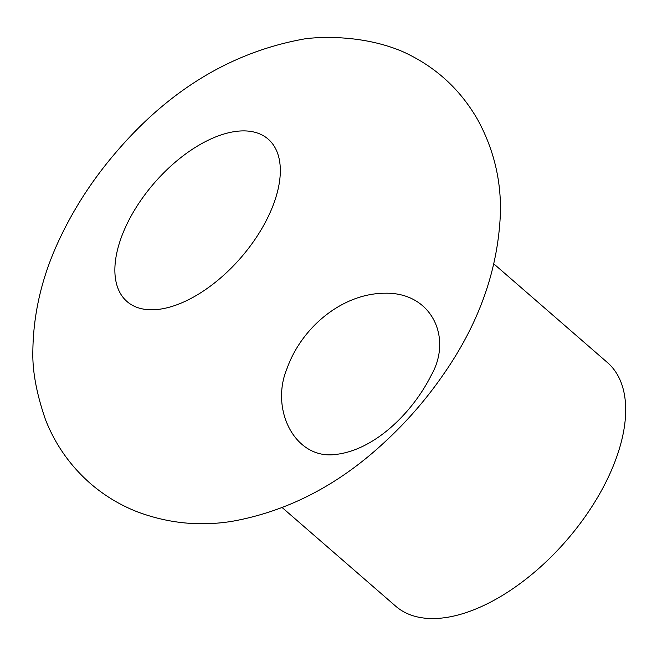 <?xml version="1.0" encoding="UTF-8"?>
<svg xmlns="http://www.w3.org/2000/svg" width="657" height="657" viewBox="0 0 657 657"><rect width="100%" height="100%" fill="white"/><g stroke="black" fill="none" stroke-linecap="round" stroke-linejoin="round"><path stroke-width="0.99" d="M385.314 441.504A215.192 114.351 -49 0 0 442.851 375.262C479.076 323.638 498.277 269.37 500.437 212.449C501.094 179.509 493.448 148.498 477.516 119.418C459.892 88.859 435 66.283 402.84 51.689C367.23 36.365 327.424 36.151 305.916 38.664C232.75 51.377 169.128 89.639 115.032 153.451C92.67 179.673 74.397 207.76 60.198 237.694C42.409 274.798 33.293 312.633 32.85 351.216C32.316 370.95 36.554 393.83 45.563 419.848C55.377 444.764 70.447 466.092 90.765 483.839C104.603 495.698 119.96 504.962 136.837 511.639C167.864 523.342 199.638 526.569 232.159 521.313C288.218 511.203 339.267 484.603 385.314 441.504M126.349 225.367A107.592 57.175 -49 0 0 196.804 295.174A107.592 57.175 -49 0 0 269.608 140.458A107.592 57.175 -49 0 0 126.349 225.367M431.148 375.451C452.796 337.879 431.78 292.521 385.593 293.211C342.083 293.112 301.637 327.72 287.208 368.051C269.518 409.582 295.371 460.401 336.187 454.389C375.081 449.79 412.662 412.366 431.148 375.451M282.28 507.672L395.76 606.239A161.392 85.763 -49 0 0 566.342 540.637A161.392 85.763 -49 0 0 607.429 362.549L493.949 263.983"/></g></svg>
